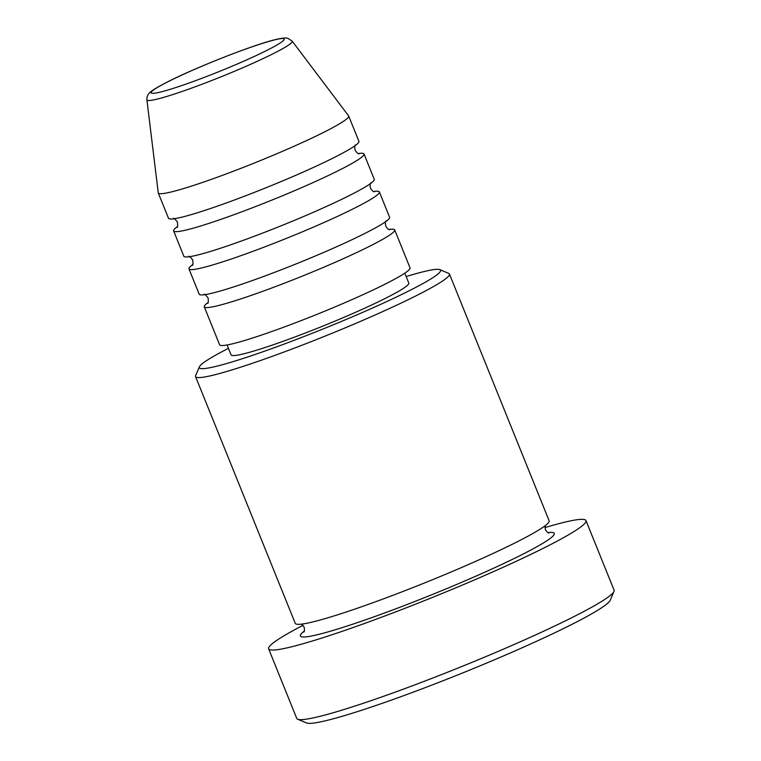 <?xml version="1.0" encoding="UTF-8"?>
<svg xmlns="http://www.w3.org/2000/svg" width="761" height="761" viewBox="0 0 761 761"><rect width="100%" height="100%" fill="white"/><g stroke="black" fill="none" stroke-linecap="round" stroke-linejoin="round"><path stroke-width="1.14" d="M389.033 229.441A102.678 8.238 158 0 1 394.702 229.908A102.678 8.238 158 0 1 327.354 265.694A102.678 8.238 158 0 1 218.854 305.437A102.678 8.238 158 0 1 204.29 306.835A102.678 8.238 158 0 1 208.048 302.564M373.689 191.477A102.678 8.238 158 0 1 379.368 191.953L389.594 217.256A102.678 8.238 158 0 1 322.245 253.042A102.678 8.238 158 0 1 213.736 292.785A102.678 8.238 158 0 1 199.182 294.184L188.956 268.88A102.678 8.238 158 0 1 192.714 264.6M379.368 191.953A102.678 8.238 158 0 1 312.02 227.729A102.678 8.238 158 0 1 203.52 267.482A102.678 8.238 158 0 1 188.956 268.88M358.355 153.522A102.678 8.238 158 0 1 364.024 153.988L374.25 179.292A102.678 8.238 158 0 1 306.911 215.078A102.678 8.238 158 0 1 198.402 254.821A102.678 8.238 158 0 1 183.839 256.229L173.622 230.916A102.678 8.238 158 0 1 177.37 226.645M364.024 153.988A102.678 8.238 158 0 1 296.685 189.774A102.678 8.238 158 0 1 188.176 229.518A102.678 8.238 158 0 1 173.622 230.916M292.186 41.142L348.605 115.872A102.678 8.238 158 0 1 348.69 116.033L358.916 141.337A102.678 8.238 158 0 1 291.568 177.123A102.678 8.238 158 0 1 183.068 216.866A102.678 8.238 158 0 1 168.504 218.264L158.278 192.961A102.678 8.238 158 0 1 158.24 192.79L146.902 99.834A78.364 6.288 158 0 0 158.05 98.901A78.364 6.288 158 0 0 241.608 68.243A78.364 6.288 158 0 0 292.186 41.142L287.877 38.326C287.801 38.288 285.736 37.061 274.93 39.715C252.852 45.051 195.843 67.463 167.905 81.722C156.899 87.401 150.83 91.092 149.689 92.785C147.71 94.488 146.778 96.837 146.902 99.834M228.443 348.348A130.064 10.435 -22 0 0 199.43 366.773A130.064 10.435 -22 0 0 217.798 365.936A130.064 10.435 -22 0 0 359.848 313.599A130.064 10.435 -22 0 0 439.829 269.641A130.064 10.435 -22 0 0 422.098 272.038A130.064 10.435 -22 0 0 406.165 276.547M439.829 269.641L448.695 273.37A136.913 10.977 158 0 1 449.447 274.027A136.913 10.977 158 0 1 359.649 321.732A136.913 10.977 158 0 1 214.973 374.726A136.913 10.977 158 0 1 195.558 376.6A136.913 10.977 158 0 1 195.644 375.611L199.43 366.773M613.994 591.421L610.208 600.258A164.29 13.175 158 0 1 496.648 658.855A164.29 13.175 158 0 1 328.942 719.925A164.29 13.175 158 0 1 306.54 722.95L297.675 719.221A171.139 13.727 -22 0 0 321.009 716.063A171.139 13.727 -22 0 0 495.696 652.453A171.139 13.727 -22 0 0 613.994 591.421A171.139 13.727 -22 0 0 614.098 590.184L585.98 520.591A171.139 13.727 158 0 1 473.732 580.234A171.139 13.727 158 0 1 292.899 646.479A171.139 13.727 158 0 1 268.623 648.81A171.139 13.727 158 0 1 303.04 625.323M449.447 274.027L549.128 520.762A136.913 10.977 158 0 1 459.34 568.477A136.913 10.977 158 0 1 314.664 621.471A136.913 10.977 158 0 1 295.249 623.335L195.558 376.6M394.702 229.908L410.036 267.872A102.678 8.238 158 0 1 342.688 303.649A102.678 8.238 158 0 1 234.188 343.392A102.678 8.238 158 0 1 219.625 344.8L204.29 306.835M404.795 273.17L408.8 283.082A95.838 7.686 158 0 1 345.951 316.481A95.838 7.686 158 0 1 244.681 353.58A95.838 7.686 158 0 1 231.087 354.883L227.082 344.971M544.914 527.601A171.139 13.727 158 0 1 561.704 522.931A171.139 13.727 158 0 1 585.98 520.591M348.69 116.033A102.678 8.238 158 0 1 281.342 151.81A102.678 8.238 158 0 1 172.842 191.563A102.678 8.238 158 0 1 158.278 192.961M268.623 648.81L296.742 718.403A171.139 13.727 -22 0 0 297.675 719.221M161.351 91.824A71.753 5.755 -22 0 0 253.128 56.97A71.753 5.755 -22 0 0 274.055 40.029A71.753 5.755 -22 0 0 182.279 74.873A71.753 5.755 -22 0 0 161.351 91.824M548.006 532.614A136.913 10.977 158 0 1 481.256 573.784A136.913 10.977 158 0 1 319.782 634.122A136.913 10.977 158 0 1 304.286 631.088M207.591 303.335L207.582 303.344C208.324 303.601 208.485 301.803 208.086 297.951C205.689 294.887 204.319 293.708 203.967 294.412M192.248 265.38L192.248 265.389C192.98 265.646 193.151 263.839 192.742 259.986C190.345 256.933 188.975 255.753 188.633 256.457M176.913 227.415L176.904 227.434C177.646 227.682 177.817 225.884 177.408 222.031C175.011 218.968 173.641 217.789 173.299 218.493M303.839 631.991C304.514 631.754 304.619 630.118 304.153 627.102L301.48 624.134M548.957 532.957C548.32 533.261 547.111 532.158 545.342 529.656L545.199 525.67M359.24 153.76C358.193 154.055 356.823 152.875 355.13 150.231C354.502 147.139 354.674 145.341 355.625 144.828M374.574 191.724C373.527 192.019 372.158 190.84 370.464 188.186C369.836 185.104 370.008 183.306 370.968 182.783M389.908 229.679C388.861 229.974 387.492 228.795 385.798 226.15C385.171 223.059 385.342 221.261 386.303 220.747"/></g></svg>
